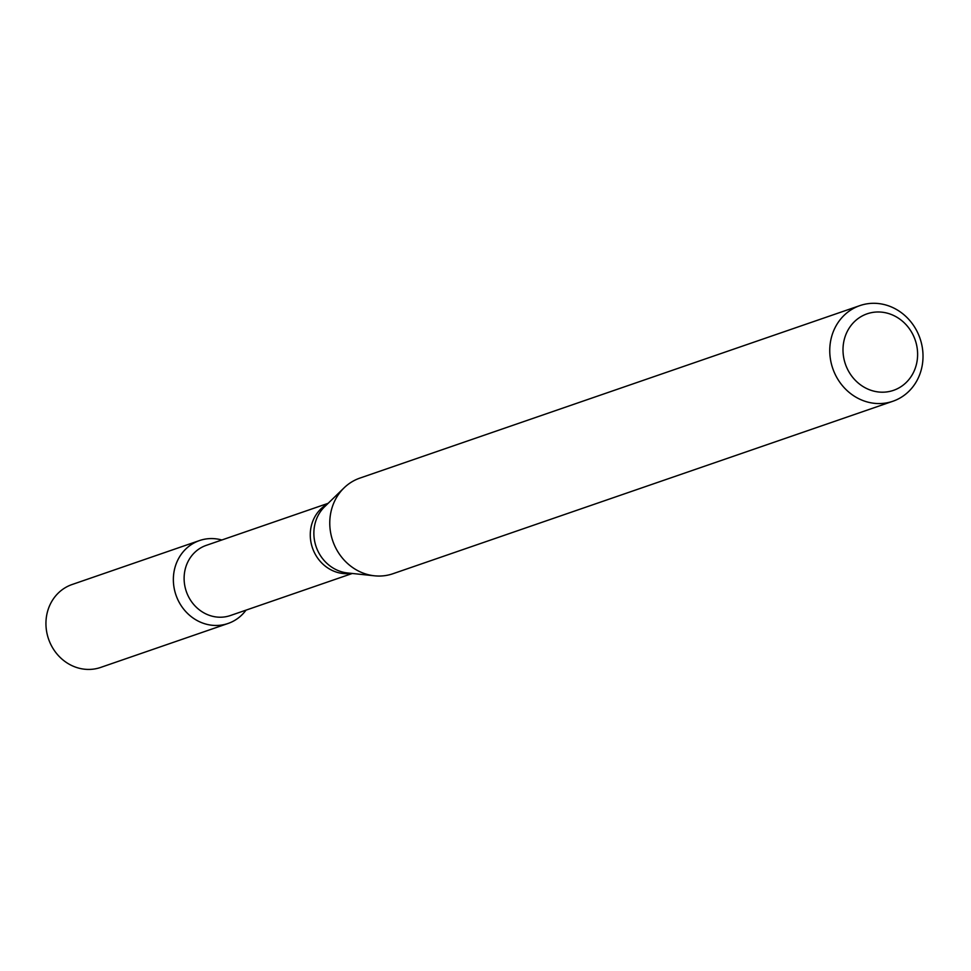 <?xml version="1.0" encoding="UTF-8"?>
<svg xmlns="http://www.w3.org/2000/svg" width="971" height="971" viewBox="0 0 971 971"><rect width="100%" height="100%" fill="white"/><g stroke="black" fill="none" stroke-linecap="round" stroke-linejoin="round"><path stroke-width="1.46" d="M215.744 538.808A43.841 39.993 -109 0 1 221.825 539.997A43.841 39.993 -109 0 0 215.744 538.808A43.841 39.993 -109 0 0 177.171 598.172A43.841 39.993 -109 0 0 246.027 610.14A43.841 39.993 -109 0 1 228.076 623.467A43.841 39.993 -109 0 1 175.969 595.065A43.841 39.993 -109 0 1 199.48 540.568A43.841 39.993 -109 0 1 215.744 538.808M352.315 573.473L230.406 615.529A37.104 33.839 -109 0 1 186.323 591.497A37.104 33.839 -109 0 1 206.204 545.386L328.125 503.33M892.883 401.254L392.903 573.74A50.589 46.147 -109 0 1 374.466 575.803A50.589 46.147 -109 0 1 332.786 540.968A50.589 46.147 -109 0 1 344.11 487.83A50.589 46.147 -109 0 1 359.901 478.096L859.881 305.61A50.589 46.147 -109 0 1 878.646 303.571A50.589 46.147 -109 0 1 922.45 348.443A50.589 46.147 -109 0 1 892.883 401.254A50.589 46.147 -109 0 1 832.766 368.482A50.589 46.147 -109 0 1 859.881 305.61M882.117 312.201A40.466 36.91 -109 0 1 911.672 375.68A40.466 36.91 -109 0 1 847.125 368.373A40.466 36.91 -109 0 1 882.117 312.201M228.076 623.467L100.656 667.429A43.841 39.993 -109 0 1 48.55 639.015A43.841 39.993 -109 0 1 72.06 584.53L199.48 540.568M351.126 573.339A37.104 33.839 -109 0 1 312.48 547.972A37.104 33.839 -109 0 1 327.263 504.167M374.466 575.803L347.545 572.963A38.124 34.774 -109 0 1 316.133 546.709A38.124 34.774 -109 0 1 324.678 506.668L344.11 487.83"/></g></svg>
